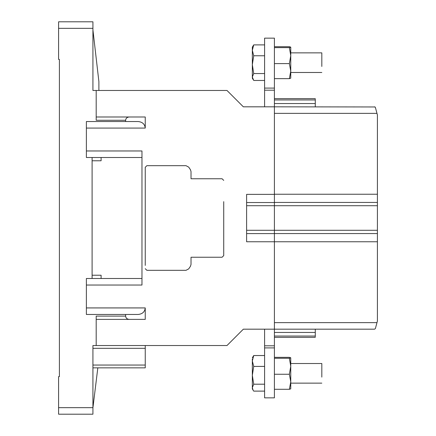 <?xml version="1.0" encoding="UTF-8"?>
<svg xmlns="http://www.w3.org/2000/svg" width="436" height="436" viewBox="0 0 436 436"><rect width="100%" height="100%" fill="white"/><g stroke="black" fill="none" stroke-linecap="round" stroke-linejoin="round"><path stroke-width="0.65" d="M246.613 233.587L274.408 233.587L274.408 241.762L246.613 241.762L246.613 194.369L274.408 194.369L274.408 106.82L375.069 106.967M86.383 285.035L141.972 285.035L141.972 278.495L101.098 278.495L101.098 275.225L92.105 275.225L92.105 278.495L86.383 278.495L86.383 314.465L125.623 314.465L125.623 316.105C125.851 318.078 127.04 319.174 129.198 319.381L145.243 319.381L145.243 307.925C144.79 311.871 142.409 314.051 138.108 314.465L125.623 314.465M92.105 160.775L92.105 157.505L101.098 157.505L101.098 160.775L92.105 160.775L92.105 275.225M101.098 157.505L141.972 157.505L141.972 150.965L86.383 150.965M141.972 278.495L141.972 157.505M274.408 233.587L274.408 230.312M375.385 328.575L374.595 329.18L375.385 328.575L376.977 322.64L274.408 322.64L274.408 241.762L274.408 329.18L243.343 329.18L226.993 345.53L92.923 345.53L92.923 407.66L58.588 407.66L58.588 414.2L92.923 414.2L92.923 407.66M145.243 116.99L129.198 116.99C127.04 117.197 125.851 118.287 125.623 120.265L125.623 121.535L138.108 121.535C142.409 121.949 144.79 124.129 145.243 128.075L145.243 116.99L96.193 116.99M274.408 88.094L274.408 38.15L264.598 38.15L264.598 88.094L274.408 88.094L274.408 106.82L243.343 106.82L226.993 90.47L92.923 90.47L92.923 21.8L58.588 21.8L58.588 59.405L59.405 59.405L59.405 376.595L58.588 376.595L58.588 407.66M92.105 157.505L86.383 157.505L86.383 121.535L125.623 121.535M96.193 90.47L96.193 120.265L125.623 120.265M125.623 316.105L96.193 316.105L96.193 345.53M223.723 201.65L223.723 255.605L222.088 257.24L191.023 257.24L191.023 264.423L190.472 266.238L188.723 268.865L186.003 270.32L146.877 270.32L145.243 268.685L146.877 270.32L186.003 270.32L188.723 268.865L190.472 266.238L191.023 264.423L191.023 257.24L222.088 257.24L223.723 255.605L223.723 201.65M145.243 265.415L145.243 167.315L146.877 165.68L186.003 165.68L188.723 167.135L190.472 169.762L191.023 171.577L191.023 178.76L222.088 178.76L223.723 180.395L222.088 178.76L191.023 178.76L191.023 171.577L190.472 169.762L188.723 167.135L186.003 165.68L146.877 165.68L145.243 167.315L145.243 265.415M101.098 278.495L92.105 278.495M246.613 202.538L274.408 202.538M246.613 205.71L274.408 205.71L274.408 194.238L377.413 194.238L377.413 114.995L375.385 107.425L374.595 106.82M96.193 319.381L129.198 319.381M145.243 345.53L145.243 367.853L97.828 367.853L92.923 407.802M92.923 29.904L98.89 81.625L98.89 90.47M92.923 367.853L97.828 367.853M376.977 322.64L377.413 321.005L377.413 194.238M377.413 233.571L274.408 233.571L274.408 205.71L377.413 205.71M376.977 113.36L274.408 113.36L274.408 194.238M315.283 329.18L315.283 336.696M315.283 99.304L315.283 106.82M374.595 329.18L274.408 329.18L274.408 397.85L264.598 397.85L264.598 345.803L274.408 345.803M274.408 202.429L377.413 202.429M264.598 329.18L264.598 345.803M274.408 90.198L264.598 90.198L264.598 106.82M264.598 90.198L264.598 88.094M252.335 358.992L252.335 375.303L253.725 384.198L264.598 384.198M290.757 363.515L321.823 363.515L321.823 377.107M252.335 357.793L253.725 355.536L252.335 360.97L253.725 366.409L252.335 375.303L252.335 387.659L253.087 390.16L253.725 391.114L264.598 391.114M253.725 366.409L264.598 366.409M253.725 355.536L264.598 355.536M253.725 384.198L252.335 387.659L252.335 388.858L253.087 390.16M252.335 47.143L253.725 44.886L252.335 50.32L252.335 47.175M290.757 52.865L321.823 52.865L321.823 66.457M253.725 73.548L252.335 77.009L252.335 64.653L253.725 55.759L252.335 50.32L252.335 64.653L253.725 73.548L264.598 73.548M253.725 55.759L264.598 55.759M253.725 44.886L264.598 44.886M253.087 79.51L252.335 78.208L252.335 77.009L253.725 80.464L264.598 80.464M290.757 388.858L289.368 389.299L290.757 381.778L289.368 374.252L290.757 366.262L290.747 357.771L289.368 357.351L274.408 357.351M290.757 388.836L290.757 366.262L289.368 358.278L290.757 357.814M289.368 358.278L274.408 358.278M289.368 374.252L274.408 374.252M289.368 389.299L274.408 389.299M290.757 47.164L289.368 47.628L290.757 55.612L290.757 78.186L289.368 78.649L290.757 71.128L289.368 63.602L290.757 55.612L290.757 47.143L289.368 46.701L274.408 46.701M289.368 47.628L274.408 47.628M289.368 63.602L274.408 63.602M289.368 78.649L274.408 78.649M246.613 230.29L377.413 230.29M92.923 28.34L58.588 28.34M86.383 128.075L145.243 128.075M145.243 307.925L86.383 307.925M145.243 348.326L92.923 348.326M145.243 365.052L92.923 365.052M315.283 332.45L274.408 332.45M315.283 336.047L274.408 336.047M315.283 99.953L274.408 99.953M274.408 103.55L315.283 103.55M274.408 241.762L377.413 241.762M274.408 347.906L264.598 347.906M274.408 337.355L315.283 337.355M274.408 98.645L315.283 98.645M321.823 383.135L290.757 383.135M321.823 72.485L290.757 72.485"/></g></svg>
